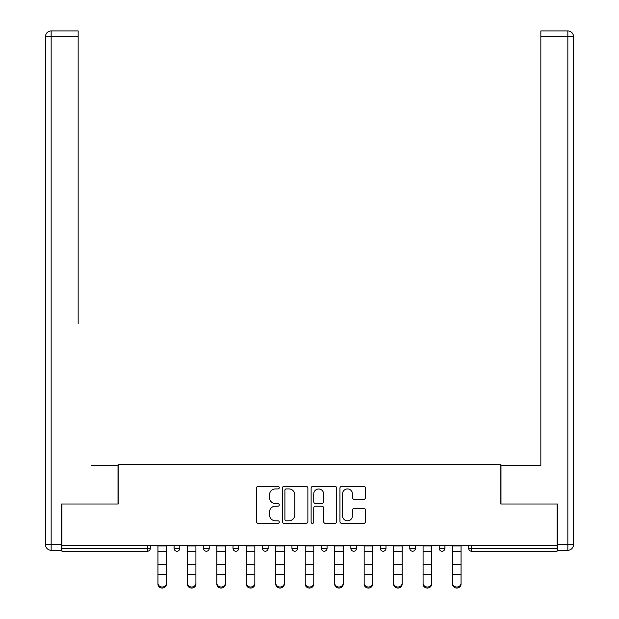 <?xml version="1.0" encoding="UTF-8"?>
<svg xmlns="http://www.w3.org/2000/svg" width="619" height="619" viewBox="0 0 619 619"><rect width="100%" height="100%" fill="white"/><g stroke="black" fill="none" stroke-linecap="round" stroke-linejoin="round"><path stroke-width="0.93" d="M279.285 487.625A1.3 1.3 0 0 0 277.985 486.325L258.293 486.325A1.857 1.857 0 0 0 256.436 488.182L256.436 521.546A1.857 1.857 0 0 0 258.293 523.403L277.985 523.403A1.3 1.3 0 0 0 279.285 522.103A1.3 1.3 0 0 0 277.985 520.803L275.44 520.803A5.935 5.935 0 0 1 269.505 514.869L269.505 512.091A5.935 5.935 0 0 1 275.44 506.164L277.985 506.164A1.3 1.3 0 0 0 279.285 504.864A1.3 1.3 0 0 0 277.985 503.564L275.44 503.564A5.935 5.935 0 0 1 269.505 497.63L269.505 494.852A5.935 5.935 0 0 1 275.44 488.925L277.985 488.925A1.3 1.3 0 0 0 279.285 487.625M363.67 499.394A1.857 1.857 0 0 0 365.527 497.544L365.527 488.182A1.857 1.857 0 0 0 363.67 486.325L341.796 486.325A1.857 1.857 0 0 0 339.947 488.182L339.947 521.546A1.857 1.857 0 0 0 341.796 523.403L363.67 523.403A1.857 1.857 0 0 0 365.527 521.546L365.527 510.242A1.857 1.857 0 0 0 363.67 508.385L354.316 508.385A1.857 1.857 0 0 0 352.459 510.242L352.459 515.844A4.96 4.96 0 0 1 347.499 520.803A4.96 4.96 0 0 1 342.539 515.844L342.539 493.877A4.96 4.96 0 0 1 347.499 488.925A4.96 4.96 0 0 1 352.459 493.877L352.459 497.544A1.857 1.857 0 0 0 354.316 499.394L363.67 499.394M61.923 545.37L61.923 504.013L118.198 504.013L118.198 464.358L500.802 464.358L500.802 504.013L557.077 504.013L557.077 545.37L61.923 545.37L61.923 548.395L147.469 548.395L147.469 545.37M307.875 488.182A1.857 1.857 0 0 0 306.026 486.325L284.152 486.325A1.857 1.857 0 0 0 282.295 488.182L282.295 521.546A1.857 1.857 0 0 0 284.152 523.403L306.026 523.403A1.857 1.857 0 0 0 307.875 521.546L307.875 488.182M312.974 486.325L334.848 486.325A1.857 1.857 0 0 1 336.705 488.182L336.705 521.546A1.857 1.857 0 0 1 334.848 523.403L325.486 523.403A1.857 1.857 0 0 1 323.636 521.546L323.636 508.013A1.857 1.857 0 0 0 321.779 506.164L315.574 506.164A1.857 1.857 0 0 0 313.717 508.013L313.717 522.103A1.3 1.3 0 0 1 312.417 523.403A1.3 1.3 0 0 1 311.125 522.103L311.125 488.182A1.857 1.857 0 0 1 312.974 486.325M147.469 551.227A2.832 2.832 0 0 0 150.301 548.395L147.469 548.395L147.469 551.227A2.832 2.832 0 0 0 150.301 548.395L150.301 545.37L150.301 548.395A2.832 2.832 0 0 1 147.469 551.227L61.923 551.227L61.923 548.395M557.077 545.37L557.077 551.227L471.531 551.227A2.832 2.832 0 0 1 468.699 548.395L468.699 545.37L468.699 548.395L557.077 548.395M174.094 545.37L174.094 548.395L174.094 545.37M176.926 551.227A2.832 2.832 0 0 1 174.094 548.395A2.832 2.832 0 0 0 176.926 551.227A2.832 2.832 0 0 0 179.765 548.395L179.765 545.37L179.765 548.395A2.832 2.832 0 0 1 176.926 551.227A2.832 2.832 0 0 1 174.094 548.395L179.765 548.395A2.832 2.832 0 0 1 176.926 551.227M203.558 545.37L203.558 548.395L203.558 545.37M209.222 545.37L209.222 548.395L209.222 545.37M233.015 545.37L233.015 548.395L233.015 545.37M238.679 545.37L238.679 548.395A2.832 2.832 0 0 1 235.847 551.227A2.832 2.832 0 0 1 233.015 548.395A2.832 2.832 0 0 0 235.847 551.227A2.832 2.832 0 0 0 238.679 548.395A2.832 2.832 0 0 1 235.847 551.227A2.832 2.832 0 0 1 233.015 548.395L238.679 548.395M262.479 548.395A2.832 2.832 0 0 0 265.311 551.227A2.832 2.832 0 0 0 268.143 548.395A2.832 2.832 0 0 1 265.311 551.227A2.832 2.832 0 0 0 268.143 548.395L268.143 545.37L268.143 548.395L262.479 548.395A2.832 2.832 0 0 0 265.311 551.227A2.832 2.832 0 0 1 262.479 548.395L262.479 545.37M291.936 545.37L291.936 548.395L291.936 545.37M297.6 545.37L297.6 548.395L297.6 545.37M327.064 545.37L327.064 548.395L321.4 548.395A2.832 2.832 0 0 0 324.232 551.227A2.832 2.832 0 0 1 321.4 548.395L321.4 545.37M350.857 545.37L350.857 548.395L350.857 545.37M356.521 545.37L356.521 548.395L356.521 545.37M380.321 545.37L380.321 548.395L380.321 545.37M385.985 545.37L385.985 548.395L385.985 545.37M409.778 545.37L409.778 548.395L409.778 545.37M415.442 545.37L415.442 548.395A2.832 2.832 0 0 1 412.61 551.227A2.832 2.832 0 0 1 409.778 548.395A2.832 2.832 0 0 0 412.61 551.227A2.832 2.832 0 0 1 409.778 548.395L415.442 548.395A2.832 2.832 0 0 1 412.61 551.227M439.235 545.37L439.235 548.395L439.235 545.37M444.906 545.37L444.906 548.395L444.906 545.37M206.39 551.227A2.832 2.832 0 0 1 203.558 548.395A2.832 2.832 0 0 0 206.39 551.227A2.832 2.832 0 0 0 209.222 548.395A2.832 2.832 0 0 1 206.39 551.227A2.832 2.832 0 0 1 203.558 548.395L209.222 548.395A2.832 2.832 0 0 1 206.39 551.227M294.768 551.227A2.832 2.832 0 0 1 291.936 548.395A2.832 2.832 0 0 0 294.768 551.227A2.832 2.832 0 0 0 297.6 548.395A2.832 2.832 0 0 1 294.768 551.227A2.832 2.832 0 0 1 291.936 548.395L297.6 548.395A2.832 2.832 0 0 1 294.768 551.227M324.232 551.227A2.832 2.832 0 0 0 327.064 548.395A2.832 2.832 0 0 1 324.232 551.227A2.832 2.832 0 0 1 321.4 548.395M353.689 551.227A2.832 2.832 0 0 1 350.857 548.395A2.832 2.832 0 0 0 353.689 551.227A2.832 2.832 0 0 0 356.521 548.395A2.832 2.832 0 0 1 353.689 551.227A2.832 2.832 0 0 1 350.857 548.395L356.521 548.395A2.832 2.832 0 0 1 353.689 551.227M383.153 551.227A2.832 2.832 0 0 1 380.321 548.395L385.985 548.395A2.832 2.832 0 0 1 383.153 551.227A2.832 2.832 0 0 0 385.985 548.395M442.074 551.227A2.832 2.832 0 0 1 439.235 548.395A2.832 2.832 0 0 0 442.074 551.227A2.832 2.832 0 0 0 444.906 548.395A2.832 2.832 0 0 1 442.074 551.227A2.832 2.832 0 0 1 439.235 548.395L444.906 548.395A2.832 2.832 0 0 1 442.074 551.227M286.187 488.925A1.3 1.3 0 0 0 284.895 490.217L284.895 519.503A1.3 1.3 0 0 0 286.187 520.803L288.88 520.803A5.935 5.935 0 0 0 294.806 514.869L294.806 494.852A5.935 5.935 0 0 0 288.88 488.925L286.187 488.925M323.636 493.97A4.96 4.96 0 0 0 318.677 489.01A4.96 4.96 0 0 0 313.717 493.97L313.717 501.715A1.857 1.857 0 0 0 315.574 503.564L321.779 503.564A1.857 1.857 0 0 0 323.636 501.715L323.636 493.97M157.953 575.523L157.953 583.16A4.248 3.853 0 0 0 162.201 587.013A4.248 3.853 0 0 0 166.449 583.16L166.449 584.197A4.248 3.853 180 0 1 162.201 588.05A4.248 3.853 180 0 1 157.953 584.197M166.449 575.523L166.449 584.197M166.449 583.16L166.449 545.37M157.953 583.16L157.953 545.37M45.489 36.614A5.664 5.664 0 0 1 51.16 30.95A5.664 5.664 0 0 0 45.489 36.614L45.489 544.612L45.489 36.614L51.16 36.614L51.16 30.95L78.164 30.95L78.164 36.614L51.16 36.614L51.16 544.612L61.351 544.612L61.351 504.013L118.012 504.013L118.012 465.302L91.194 465.302M78.164 36.614L78.164 323.667M61.351 544.612L61.351 550.283L51.16 550.283A5.664 5.664 0 0 1 45.489 544.612L51.16 544.612L51.16 550.283M527.806 465.302L540.836 465.302L540.836 30.95L567.84 30.95L540.836 30.95M557.649 544.612L567.84 544.612L567.84 36.614L573.511 36.614A5.664 5.664 0 0 0 567.84 30.95A5.664 5.664 0 0 1 573.511 36.614A5.664 5.664 0 0 0 567.84 30.95A5.664 5.664 0 0 1 573.511 36.614L573.511 544.612A5.664 5.664 0 0 1 567.84 550.283L557.649 550.283L557.649 504.013L500.988 504.013L500.988 465.302L540.836 465.302L540.836 323.667M567.84 550.283A5.664 5.664 0 0 0 573.511 544.612L567.84 544.612L567.84 550.283M187.41 575.523L187.41 583.16A4.248 3.853 0 0 0 191.658 587.013A4.248 3.853 0 0 0 195.906 583.16L195.906 584.197A4.248 3.853 180 0 1 191.658 588.05A4.248 3.853 180 0 1 187.41 584.197M195.906 575.523L195.906 584.197M216.867 575.523L216.867 583.16A4.248 3.853 0 0 0 221.122 587.013A4.248 3.853 0 0 0 225.37 583.16L225.37 584.197A4.248 3.853 180 0 1 221.122 588.05A4.248 3.853 180 0 1 216.867 584.197M225.37 575.523L225.37 584.197M246.331 575.523L246.331 583.16A4.248 3.853 0 0 0 250.579 587.013A4.248 3.853 0 0 0 254.827 583.16L254.827 584.197A4.248 3.853 180 0 1 250.579 588.05A4.248 3.853 180 0 1 246.331 584.197M254.827 575.523L254.827 584.197M275.788 575.523L275.788 583.16A4.248 3.853 0 0 0 280.043 587.013A4.248 3.853 0 0 0 284.291 583.16L284.291 584.197A4.248 3.853 180 0 1 280.043 588.05A4.248 3.853 180 0 1 275.788 584.197M284.291 575.523L284.291 584.197M305.252 575.523L305.252 583.16A4.248 3.853 0 0 0 309.5 587.013A4.248 3.853 0 0 0 313.748 583.16L313.748 584.197A4.248 3.853 180 0 1 309.5 588.05A4.248 3.853 180 0 1 305.252 584.197M313.748 575.523L313.748 584.197M195.906 583.16L195.906 545.37M187.41 583.16L187.41 545.37M225.37 583.16L225.37 545.37M216.867 583.16L216.867 545.37M254.827 583.16L254.827 545.37M246.331 583.16L246.331 545.37M284.291 583.16L284.291 545.37M275.788 583.16L275.788 545.37M313.748 583.16L313.748 545.37M305.252 583.16L305.252 545.37M334.709 575.523L334.709 583.16A4.248 3.853 0 0 0 338.957 587.013A4.248 3.853 0 0 0 343.212 583.16L343.212 584.197A4.248 3.853 180 0 1 338.957 588.05A4.248 3.853 180 0 1 334.709 584.197M343.212 575.523L343.212 584.197M343.212 583.16L343.212 545.37M334.709 583.16L334.709 545.37M364.173 575.523L364.173 583.16A4.248 3.853 0 0 0 368.421 587.013A4.248 3.853 0 0 0 372.669 583.16L372.669 584.197A4.248 3.853 180 0 1 368.421 588.05A4.248 3.853 180 0 1 364.173 584.197M372.669 575.523L372.669 584.197M372.669 583.16L372.669 545.37M364.173 583.16L364.173 545.37M393.63 545.37L393.63 583.16A4.248 3.853 0 0 0 397.878 587.013A4.248 3.853 0 0 0 402.133 583.16L402.133 584.197A4.248 3.853 180 0 1 397.878 588.05A4.248 3.853 180 0 1 393.63 584.197M402.133 575.523L402.133 584.197M402.133 583.16L402.133 545.37M423.094 575.523L423.094 583.16A4.248 3.853 0 0 0 427.342 587.013A4.248 3.853 0 0 0 431.59 583.16L431.59 584.197A4.248 3.853 180 0 1 427.342 588.05A4.248 3.853 180 0 1 423.094 584.197M431.59 575.523L431.59 584.197M431.59 583.16L431.59 545.37M423.094 583.16L423.094 545.37M452.551 575.523L452.551 583.16A4.248 3.853 0 0 0 456.799 587.013A4.248 3.853 0 0 0 461.047 583.16L461.047 584.197A4.248 3.853 180 0 1 456.799 588.05A4.248 3.853 180 0 1 452.551 584.197M461.047 575.523L461.047 584.197M461.047 583.16L461.047 545.37M452.551 583.16L452.551 545.37M471.531 545.37L471.531 551.227M157.953 564.737L166.449 564.737M157.953 574.494L166.449 574.494M157.953 551.227L166.449 551.227M157.953 545.943L166.449 545.943M567.84 30.95L567.84 36.614L540.836 36.614M187.41 564.737L195.906 564.737M187.41 574.494L195.906 574.494M187.41 551.227L195.906 551.227M187.41 545.943L195.906 545.943M216.867 564.737L225.37 564.737M216.867 574.494L225.37 574.494M216.867 551.227L225.37 551.227M216.867 545.943L225.37 545.943M246.331 564.737L254.827 564.737M246.331 574.494L254.827 574.494M246.331 551.227L254.827 551.227M246.331 545.943L254.827 545.943M275.788 564.737L284.291 564.737M275.788 574.494L284.291 574.494M275.788 551.227L284.291 551.227M275.788 545.943L284.291 545.943M305.252 564.737L313.748 564.737M305.252 574.494L313.748 574.494M305.252 551.227L313.748 551.227M305.252 545.943L313.748 545.943M334.709 564.737L343.212 564.737M334.709 574.494L343.212 574.494M334.709 551.227L343.212 551.227M334.709 545.943L343.212 545.943M364.173 564.737L372.669 564.737M364.173 574.494L372.669 574.494M364.173 551.227L372.669 551.227M364.173 545.943L372.669 545.943M393.63 564.737L402.133 564.737M393.63 574.494L402.133 574.494M393.63 551.227L402.133 551.227M393.63 545.943L402.133 545.943M423.094 564.737L431.59 564.737M423.094 574.494L431.59 574.494M423.094 551.227L431.59 551.227M423.094 545.943L431.59 545.943M452.551 564.737L461.047 564.737M452.551 574.494L461.047 574.494M452.551 551.227L461.047 551.227M452.551 545.943L461.047 545.943"/></g></svg>
